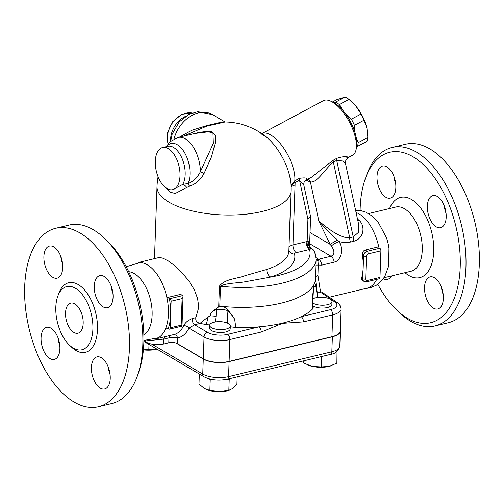 <?xml version="1.0" encoding="UTF-8"?>
<svg xmlns="http://www.w3.org/2000/svg" width="504" height="504" viewBox="0 0 504 504"><rect width="100%" height="100%" fill="white"/><g stroke="black" fill="none" stroke-linecap="round" stroke-linejoin="round"><path stroke-width="0.76" d="M73.855 332.419A15.466 8.297 76.5 0 1 65.659 316.499A15.466 8.297 76.5 0 1 70.743 303.131A15.466 8.297 76.5 0 1 82.423 316.228A15.466 8.297 76.5 0 1 77.969 333.207A15.466 8.297 76.5 0 1 73.855 332.419M73.313 348.088A32.477 17.426 -103.5 0 0 81.938 349.751A32.477 17.426 -103.5 0 0 91.306 314.105A32.477 17.426 -103.5 0 0 66.774 286.587A32.477 17.426 -103.5 0 0 56.095 314.654A32.477 17.426 -103.5 0 0 73.313 348.088M74.113 402.06A91.76 49.241 76.5 0 1 25.471 307.61A91.76 49.241 76.5 0 1 55.629 228.293A91.76 49.241 76.5 0 1 124.942 306.016A91.76 49.241 76.5 0 1 98.494 406.741A91.76 49.241 76.5 0 1 74.113 402.06M103.125 306.867A16.493 8.851 -103.5 0 0 107.51 307.711A16.493 8.851 -103.5 0 0 112.266 289.605A16.493 8.851 -103.5 0 0 99.805 275.625A16.493 8.851 -103.5 0 0 94.242 286.14A16.493 8.851 -103.5 0 0 103.125 306.867M52.775 277.294A16.493 8.851 -103.5 0 0 57.16 278.139A16.493 8.851 -103.5 0 0 61.916 260.033A16.493 8.851 -103.5 0 0 49.455 246.059A16.493 8.851 -103.5 0 0 44.031 260.316A16.493 8.851 -103.5 0 0 52.775 277.294M49.94 358.565A16.493 8.851 -103.5 0 0 54.319 359.409A16.493 8.851 -103.5 0 0 59.881 348.9A16.493 8.851 -103.5 0 0 46.62 327.329A16.493 8.851 -103.5 0 0 41.196 341.586A16.493 8.851 -103.5 0 0 49.94 358.565M100.29 388.137A16.493 8.851 -103.5 0 0 104.668 388.981A16.493 8.851 -103.5 0 0 110.093 374.724A16.493 8.851 -103.5 0 0 101.348 357.739A16.493 8.851 -103.5 0 0 96.97 356.901A16.493 8.851 -103.5 0 0 91.545 371.158A16.493 8.851 -103.5 0 0 100.29 388.137M55.629 228.293L68.998 225.086A91.76 49.241 76.5 0 1 104.341 238.14A91.76 49.241 76.5 0 1 137.416 375.852A91.76 49.241 76.5 0 1 111.857 403.534L98.494 406.741M137.416 375.852L138.688 372.273A87.639 47.03 -103.5 0 0 107.1 240.748L104.341 238.14M111.138 285.951A16.493 8.851 -103.5 0 0 112.921 293.366M60.789 256.378A16.493 8.851 -103.5 0 0 62.572 263.794M57.954 337.649A16.493 8.851 -103.5 0 0 59.73 345.064M108.303 367.221A16.493 8.851 -103.5 0 0 110.086 374.636M143.867 334.889A32.993 17.703 -103.5 0 0 150.507 299.88A32.993 17.703 -103.5 0 0 128.69 271.7M126.189 266.729L140.263 262.546A39.18 21.023 76.5 0 1 166.9 297.656A39.18 21.023 76.5 0 1 165.835 328.054A39.18 21.023 76.5 0 1 158.338 337.787L143.892 340.458M169.268 298.204L169.999 298.633A2.06 1.109 76.5 0 1 171.108 301.222L182.108 298.582L183.04 296.415L182.687 295.583L180.608 294.361L166.9 297.656L169.268 298.204A41.334 22.182 76.5 0 1 170.73 311.995L170.554 317.048A41.334 22.182 76.5 0 1 168.204 328.595L165.835 328.054M171.108 301.222L170.73 311.995M147.244 340.729L163.876 339.091L168.953 337.869C172.431 337.22 175.304 337.226 177.584 337.882A43.3 23.241 -103.5 0 0 188.962 328.136A4.127 2.93 26.4 0 0 183.607 325.849A39.18 21.023 76.5 0 1 174.019 334.524L156.536 338.726M173.678 334.606A4.127 3.478 -99.9 0 1 177.584 337.882L177.389 343.634L203.282 358.842A18.56 7.195 2 0 0 229.099 361.399L331.941 336.704A19.202 7.44 2 0 0 340.175 330.933L340.937 309.084A19.202 7.44 2 0 1 332.709 314.855L331.941 336.704M227.638 334.373A4.127 2.211 76.5 0 1 229.862 339.557L261.179 332.035A4.127 2.211 -103.5 0 0 258.955 326.85L227.638 334.373A14.433 5.594 -178 0 1 207.56 332.382A4.127 3.093 120.4 0 0 204.044 336.993L188.962 328.136L194.576 324.752A4.127 2.211 76.5 0 1 192.509 318.465C188.187 320.084 185.22 322.547 183.607 325.849M200.05 323.354L200.227 323.398A82.48 31.96 -178 0 0 206.293 324.57L208.234 316.858L200.05 323.354C196.743 322.51 195.35 320.613 195.867 317.659L192.509 318.465M261.179 332.035L280.23 324.248A4.127 1.802 -116.2 0 0 280.104 323.694A82.48 31.96 -178 0 1 258.955 326.85A82.48 31.96 -178 0 1 235.79 327.499L230.265 326.737M209.74 324.935L206.293 324.57M230.29 326.006L230.196 328.854A10.313 3.994 -178 0 1 219.75 332.489A10.313 3.994 -178 0 1 209.588 328.136L209.683 325.288A10.313 3.994 -178 0 1 214.106 322.188A10.313 3.994 -178 0 1 224.822 322.258A10.313 3.994 -178 0 1 230.29 326.006A10.313 3.994 -178 0 1 219.851 329.635A10.313 3.994 -178 0 1 209.683 325.288M144.585 340.553A12.373 4.794 2 0 0 163.706 343.999L168.777 342.777A6.187 2.4 -178 0 1 177.389 343.634M215.265 321.949L216.077 316.26L210.691 315.813L208.234 316.858M216.077 316.26L216.311 309.525C214.036 310.294 212.19 311.667 210.767 313.639L214.32 309.884L219.794 306.161L220.494 286.215C225.95 282.813 237.85 283.261 246.443 281.528L270.755 277.036A73.2 28.369 2 0 0 294.55 254.079A6.187 5.67 -13.3 0 1 288.899 250.368M154.495 258.628L157.009 186.644A67.013 25.969 2 0 0 223.077 214.937A67.013 25.969 2 0 0 290.959 191.318L288.868 251.162A67.013 25.969 -178 0 1 266.805 269.432L244.906 275.745C236.817 278.863 225.049 278.725 219.423 286.133L218.704 306.703M138.235 262.534L158.584 257.645L162.288 257.954L168.223 260.896L174.208 265.299L181.043 271.618L188.899 280.879L194.38 289.85L197.568 298.5L198.437 304.46L198.292 309.034L195.867 317.659M183.431 136.181L206.728 126.157L225.162 121.974A67.013 67.013 0 0 1 267.466 137.989A35.74 14.944 61.8 0 1 290.531 181.062A67.013 67.013 0 0 1 290.959 191.318M166.018 187.942L169.987 192.144L175.279 193.467L189.208 186.259C195.432 184.351 200.371 180.123 204.026 173.584L211.541 156.731L215.611 141.58L215.441 135.412L211.258 131.468L194.613 133.497M216.311 309.525A10.823 4.196 -178 0 1 227.052 310.414C229.767 312.089 232.312 315.044 234.688 319.284L229.062 311.264C227.487 309.053 225.414 307.459 222.856 306.476A79.386 30.763 -178 0 1 221.162 306.306L218.301 307.131M227.052 310.414L227.795 323.266M235.79 327.499L234.688 319.284M340.194 330.259A18.56 7.195 -178 0 1 340.326 331.21A18.56 7.195 -178 0 1 332.369 336.785L229.093 361.595A18.56 7.195 -178 0 1 203.269 359.031L176.091 343.066M330.781 365.904A16.493 6.394 -178 0 1 330.731 365.917A16.493 6.394 -178 0 1 329.011 366.402L336.874 363.17L337.044 351.433M303.162 360.921L304.013 363.271L312.581 366.452A16.493 6.394 -178 0 1 308.133 365.129L307.497 364.871M304.101 360.751L304.013 363.271M329.011 366.402A16.493 6.394 -178 0 1 312.581 366.452L321.243 366.925L329.011 366.402M321.602 356.549L321.243 366.925M225.735 379.537L229.2 379.525L228.829 390.323L232.829 388.458L236.924 383.884L237.17 376.828M229.2 379.525L230.612 378.403M229.975 390.039L229.043 390.342A16.493 6.394 -178 0 1 219.29 391.709L228.829 390.323M208.839 378.762L210.231 379.581L209.853 390.386L219.29 391.709A16.493 6.394 -178 0 1 206.445 389.554A16.493 6.394 -178 0 1 206.325 389.504M210.231 379.581L212.455 379.575M199.332 374.012L198.986 383.998L204.372 388.546L209.853 390.386M143.394 349.814L156.58 349.285A16.493 6.394 -178 0 1 143.388 349.864M149.001 344.452L148.812 349.801M156.58 349.285L157.028 349.171A16.493 6.394 -178 0 1 156.58 349.285M189.208 186.259A4.127 2.054 -105 0 0 188.143 183.469C193.391 181.453 197.492 177.496 200.441 171.593A27.84 14.937 -103.5 0 0 178.032 137.479L199.363 132.357L207.157 131.387L212.965 133.113L213.343 143.363L200.441 171.593L204.026 173.584M168.607 189.34L165.318 187.406A21.653 11.617 76.5 0 1 155.358 164.865A21.653 11.617 76.5 0 1 162.597 147.546A21.653 11.617 76.5 0 1 178.952 165.885A21.653 11.617 76.5 0 1 172.714 189.655A21.653 11.617 76.5 0 1 168.607 189.34M186.915 187.734A4.127 1.764 47.4 0 0 182.744 184.414L172.714 189.655M166.553 146.601A23.606 12.669 -103.5 0 1 184.533 152.618A23.606 12.669 -103.5 0 1 188.143 183.469L182.744 184.414A21.653 11.617 76.5 0 0 182.473 159.428A21.653 11.617 76.5 0 0 167.756 146.311L162.597 147.546M225.162 121.974L220.097 122.466L206.684 125.616L191.709 130.322L179.336 137.17M317.344 293.561L319.832 291.797L321.615 291.923L337.252 302.57A4.127 3.282 125.5 0 0 334.99 302.123A15.076 5.84 -178 0 1 330.485 309.67A4.127 2.211 76.5 0 1 332.709 314.855L303.44 321.88A4.127 2.211 76.5 0 0 301.222 316.701A82.48 31.96 -178 0 1 284.722 322.585A4.127 2.514 90.9 0 1 284.615 323.196L303.44 321.88M284.722 322.585L280.104 323.694M315.403 278.315L317.703 296.371A82.48 31.96 -178 0 1 317.791 297.404M313.173 307.534L312.505 309.078A82.48 31.96 -178 0 1 301.222 316.701L330.485 309.67M312.675 299.011A10.313 3.994 -178 0 1 324.337 297.436A10.313 3.994 -178 0 1 331.979 301.581L331.884 304.429A10.313 3.994 -178 0 1 324.595 307.982A10.313 3.994 -178 0 1 313.116 306.104A10.313 3.994 -178 0 1 313.085 306.079M331.979 301.581A10.313 3.994 -178 0 1 324.696 305.134A10.313 3.994 -178 0 1 313.217 303.25A10.313 3.994 -178 0 1 312.902 303.055M266.805 269.432A6.187 3.881 -107.8 0 0 270.755 277.036A73.2 28.369 -178 0 0 309.519 249.499A6.187 3.32 76.5 0 1 306.193 241.725L292.969 244.9A10.313 3.994 2 0 0 289.019 246.872M294.55 254.079A4.127 1.6 -178 0 1 296.302 252.674L309.519 249.499L311.157 248.737L312.077 248.85A6.187 4.637 120.4 0 0 312.077 248.85C310.067 247.08 309.254 245.599 309.632 244.396L309.374 242.537A6.187 5.872 -59.8 0 0 312.077 248.85L312.083 248.85A6.187 6.187 0 0 1 314.672 251.836A6.187 5.62 -22.3 0 0 311.157 248.737A6.187 5.002 -94.9 0 1 308.479 241.674L307.15 241.536A6.187 3.49 -98.9 0 0 309.966 249.297M309.374 242.537L308.479 241.674M221.162 306.306A79.386 30.763 -178 0 1 219.794 306.161M219.423 286.133A6.187 2.4 -178 0 1 220.494 286.215A79.386 30.763 -178 0 0 316.065 259.333L315.365 279.285A79.386 30.763 -178 0 1 314.276 283.941A79.386 30.763 -178 0 1 313.967 284.59A79.386 30.763 -178 0 1 222.856 306.476M329.515 297.177L367.063 288.156A39.18 21.023 -103.5 0 0 376.715 279.361M379.972 277.427L367.284 280.476A2.06 1.109 76.5 0 1 366.584 281.793L379.273 278.743A2.06 1.109 -103.5 0 0 379.972 277.427L380.898 250.834A2.06 1.109 -103.5 0 0 379.789 248.245L367.101 251.288A4.127 3.093 120.4 0 0 363.586 255.9L362.786 278.699A4.127 3.093 120.4 0 0 364.083 281.44L361.721 279.846L361.645 278.025A39.18 21.023 -103.5 0 0 363.182 267.303A39.18 21.023 -103.5 0 0 362.439 255.232C362.162 252.624 363.025 250.904 365.022 250.066L378.731 246.777A39.18 21.023 -103.5 0 0 356.076 212.499M308.133 179.008A6.187 5.229 -74.8 0 1 310.388 181.875C317.136 183.349 324.532 169.331 333.39 162.124L336.691 160.354L342.997 161.066L345.587 163.958L358.728 224.778L358.319 232.464L353.235 236.924A6.187 3.32 -103.5 0 0 353.984 241.208C364.342 238.373 365.337 225.527 359.087 220.393L357.475 218.982M320.506 291.677L317.923 275.31L318.244 265.035L321.854 265.117L334.228 262.143C341.151 260.833 343.659 249.19 339.104 241.586C343.004 242.632 346.796 242.789 350.482 242.052L353.984 241.208M365.765 288.471L369.993 287.885L376.4 285.22L382.259 280.073L384.905 276.224L388.59 266.314L388.981 248.34A32.993 17.703 -103.5 0 0 386.373 237.485L377.943 221.754L372.406 216.184L365.917 212.241L361.412 210.792L355.597 210.294M360.108 210.546A87.639 47.03 76.5 0 1 365.312 178.731A87.639 47.03 76.5 0 1 413.009 156.769A87.639 47.03 76.5 0 1 459.629 275.266A87.639 47.03 76.5 0 1 396.9 310.25A87.639 47.03 76.5 0 1 377.811 284.269M391.375 275.959A16.493 8.851 76.5 0 1 387.45 279.399A16.493 8.851 76.5 0 1 383.317 278.699M386.965 166.887A16.493 8.851 76.5 0 1 395.709 183.872A16.493 8.851 76.5 0 1 390.285 198.129A16.493 8.851 76.5 0 1 377.824 184.149A16.493 8.851 76.5 0 1 382.58 166.043A16.493 8.851 76.5 0 1 386.965 166.887M446.197 217.186A16.493 8.851 76.5 0 1 440.635 227.695A16.493 8.851 76.5 0 1 428.173 213.727A16.493 8.851 76.5 0 1 432.93 195.615A16.493 8.851 76.5 0 1 446.197 217.186M433.415 308.127A16.493 8.851 76.5 0 1 424.67 291.142A16.493 8.851 76.5 0 1 430.095 276.885A16.493 8.851 76.5 0 1 442.55 290.865A16.493 8.851 76.5 0 1 437.8 308.971A16.493 8.851 76.5 0 1 433.415 308.127M396.9 310.25L399.659 312.864A91.76 49.241 -103.5 0 0 435.002 325.918A91.76 49.241 -103.5 0 0 465.161 246.607A91.76 49.241 -103.5 0 0 416.524 152.158A91.76 49.241 -103.5 0 0 392.144 147.47A91.76 49.241 -103.5 0 0 366.584 175.153L365.312 178.731M435.002 325.918L448.371 322.705A91.76 49.241 -103.5 0 0 478.529 243.394A91.76 49.241 -103.5 0 0 429.887 148.945A91.76 49.241 -103.5 0 0 405.506 144.264L392.144 147.47M395.697 183.784A16.493 8.851 76.5 0 1 393.914 176.368M446.046 213.349A16.493 8.851 76.5 0 1 444.27 205.941M443.211 294.626A16.493 8.851 76.5 0 1 441.428 287.211M317.923 275.31L315.46 276.652M316.046 259.768A6.187 4.41 -11.4 0 0 317.961 260.845L318.244 265.035L315.863 265.072M317.961 260.845L318.755 259.302A6.187 4.574 -57 0 1 316.071 259.069M316.071 259.024L318.635 259.226L316.071 258.999M317.803 297.788L315.599 285.56C315.221 284.193 314.779 283.658 314.276 283.941M337.529 240.043C331.733 234.851 325.515 228.539 318.868 221.117L330.233 244.421A6.187 0.378 -29.8 0 1 337.529 240.043L339.104 241.586A6.187 1.474 153.1 0 0 331.443 245.983C334.858 251.156 334.719 254.577 331.015 256.252A6.187 3.32 76.5 0 1 334.228 262.143M310.048 232.564L330.233 244.421L331.443 245.983M357.827 220.607A6.187 3.553 133 0 0 359.087 220.393M346.626 157.216C351.496 158.552 347.042 154.571 336.54 158.458A6.187 2.583 61.8 0 0 336.691 160.354L353.235 236.924L349.732 237.762A6.187 3.32 -103.5 0 0 350.482 242.052M336.54 158.458L333.232 160.222A6.187 2.583 61.8 0 0 333.39 162.124L349.732 237.762C339.778 238.48 326.56 227.222 318.868 221.117L310.388 181.875A37.12 15.517 -118.2 0 1 306.161 180.067M333.232 160.222L311.459 177.232L305.481 180.432A30.933 12.928 -118.2 0 0 305.72 180.293C308.007 178.007 305.897 177.358 299.382 178.353L294.796 180.804A6.187 3.119 -114.1 0 0 294.714 182.769L299.534 180.249L303.843 185.176C303.622 183.053 304.17 181.472 305.481 180.432A6.187 5.62 58.8 0 1 305.72 180.293M290.89 185.1L294.796 180.804A30.933 12.928 -118.2 0 0 283.311 147.565A30.933 12.928 -118.2 0 0 261.797 133.648L323.329 100.706A30.933 12.928 61.8 0 1 330.214 100.951A30.933 12.928 61.8 0 1 349.329 121.867A30.933 12.928 61.8 0 1 356.139 149.373A30.933 12.928 61.8 0 1 352.529 155.238L348.629 157.33C345.983 159.182 344.969 161.393 345.587 163.958M356.139 149.373L356.574 147.061A28.867 12.071 -118.2 0 0 350.223 121.388A28.867 12.071 -118.2 0 0 332.382 101.871L330.214 100.951M354.432 130.983A24.746 10.345 -118.2 0 0 344.572 112.568M344.408 112.373L351.395 119.177A26.806 11.208 61.8 0 1 354.438 125.338L355.043 132.88M334.108 102.728L335.399 102.236A26.806 11.208 61.8 0 1 339.331 104.542L343.325 111M356.309 138.027L358.18 142.638A26.806 11.208 61.8 0 1 357.292 146.488L356.63 146.74M335.399 102.236L345.051 97.07L336.729 99.729L332.577 101.953M351.395 119.177L361.047 114.011L355.969 106.18L348.982 99.376L339.331 104.542M348.982 99.376A26.806 11.208 -118.2 0 0 345.051 97.07M352.901 102.841A24.746 10.345 61.8 0 1 353.008 102.948A24.746 10.345 61.8 0 1 355.969 106.18A24.746 10.345 61.8 0 1 366.918 128.306L364.096 120.166A26.806 11.208 -118.2 0 0 361.047 114.011M358.18 142.638L367.832 137.466A26.806 11.208 -118.2 0 1 366.95 141.315L357.292 146.488M367.832 137.466L366.918 128.306A24.746 10.345 61.8 0 1 367.114 129.295A24.746 10.345 61.8 0 1 367.114 129.301L367.12 129.314M364.096 120.166L354.438 125.338M294.947 180.722A6.187 2.583 -118.2 0 0 295.105 182.624A67.259 50.419 120.4 0 1 295.06 185.056A10.313 3.994 2 0 0 290.978 187.204M290.915 185.629L294.714 182.769M303.843 185.176L310.603 216.638L307.931 219.108L307.15 241.536L306.193 241.725M379.789 248.245L379.058 247.811L378.731 246.777M170.554 317.048L170.182 327.821A2.06 1.109 76.5 0 1 169.483 329.131A2.06 1.109 76.5 0 1 168.934 329.024L168.204 328.595M169.483 329.131L182.007 326.101L181.175 325.174L170.182 327.821M313.967 284.59L312.077 300.699L312.505 309.078M313.557 286.278C315.372 286.146 316.455 287.582 316.814 290.594M313.57 286.429L314.181 298.255M70.516 346.097A35.778 19.196 -103.5 0 0 75.909 350.482A35.778 19.196 -103.5 0 0 97.215 333.239A35.778 19.196 -103.5 0 0 82.864 288.187A35.778 19.196 -103.5 0 0 58.25 295.029M164.707 336.76A4.127 2.211 -103.5 0 0 163.876 339.091L163.706 343.999M169.785 335.544A4.127 2.211 -103.5 0 0 168.953 337.869L168.777 342.777M229.099 361.399L229.862 339.557A18.56 7.195 2 0 1 204.044 336.993L203.282 358.842M207.56 332.382L194.576 324.752L200.227 323.398M210.767 313.639L210.691 315.813M168.116 143.848A21.653 16.229 -59.6 0 1 173.2 121.873A21.653 16.229 -59.6 0 1 192.1 113.028M203.269 359.031L202.747 374.037L151.811 344.119M332.369 336.785L331.846 351.792A4.127 2.211 76.5 0 1 330.454 354.419C335.418 353.707 338.531 350.973 339.803 346.223A18.56 7.195 -178 0 1 331.846 351.792L228.57 376.601A4.127 2.211 76.5 0 1 227.178 379.229L330.454 354.419M229.093 361.595L228.57 376.601A18.56 7.195 -178 0 1 202.747 374.037A4.127 3.093 120.4 0 0 204.044 376.778C210.842 380.129 218.553 380.942 227.178 379.229M174.012 138.984A29.9 22.409 -59.6 0 1 212.594 114.66L197.833 111.674L189.176 114.257L179.235 121.88L172.198 134.064L170.654 141.24M185.472 116.392A21.653 16.229 120.4 0 0 170.591 141.296M319.832 291.797A697.026 270.106 -178 0 1 334.99 302.123M280.23 324.248L284.615 323.196M296.302 252.674A6.187 3.32 76.5 0 1 292.969 244.9L295.06 185.056M368.575 213.57L395.716 207.049A32.993 17.703 76.5 0 1 404.485 208.738A32.993 17.703 76.5 0 1 421.968 242.695A32.993 17.703 76.5 0 1 411.125 271.215L383.985 277.729M404.983 272.689A41.24 22.132 -103.5 0 0 433.534 254.438A41.24 22.132 -103.5 0 0 411.516 199.508A41.24 22.132 -103.5 0 0 389.573 208.53M309.658 243.716L331.015 256.252L318.635 259.226A6.187 3.32 76.5 0 1 318.755 259.302A6.187 3.32 76.5 0 1 321.854 265.117M318.635 259.226L316.046 257.702M307.931 219.108L299.534 180.249A6.187 2.583 61.8 0 1 299.382 178.353M365.022 250.066L367.101 251.288A2.06 1.109 76.5 0 1 368.21 253.884L380.898 250.834M367.284 280.476A2.06 1.544 -59.6 0 1 365.658 278.983L366.452 256.19A2.06 1.544 -59.6 0 1 368.21 253.884M366.452 256.19A2.06 0.8 -178 0 1 363.586 255.9L362.439 255.232M361.645 278.025L362.786 278.699A2.06 0.8 2 0 0 365.658 278.983M182.108 298.582L181.175 325.174M182.687 295.583L169.999 298.633M158.092 176.772A67.013 67.013 0 0 0 157.009 186.644M167.958 144.049L167.486 132.804L172.664 121.735L181.831 114.313L192.188 112.997M143.873 341.441L204.044 376.778M340.326 331.21L339.803 346.223M178.032 137.479L170.182 141.655L166.194 146.689M224.696 121.766L212.594 114.66M337.252 302.57C339.349 303.729 340.578 305.903 340.937 309.084M309.632 244.396L310.603 216.638M316.065 259.333L314.672 251.836M267.466 137.989C262.874 134.726 260.612 133.39 260.681 133.988M364.083 281.44L366.584 281.793M183.04 296.415L182.007 326.101M312.518 296.05L313.173 307.566"/></g></svg>
